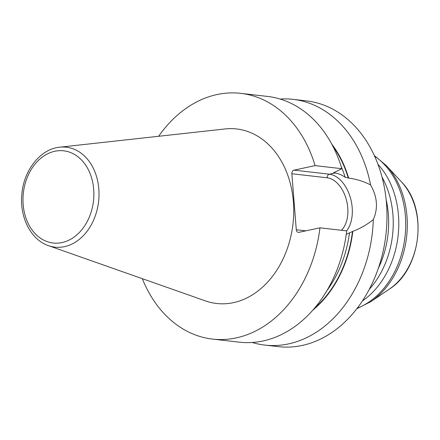 <?xml version="1.0" encoding="UTF-8"?>
<svg xmlns="http://www.w3.org/2000/svg" width="440" height="440" viewBox="0 0 440 440"><rect width="100%" height="100%" fill="white"/><g stroke="black" fill="none" stroke-linecap="round" stroke-linejoin="round"><path stroke-width="0.66" d="M142.318 278.685A123.673 94.045 -83.5 0 0 212.531 339.086A123.673 94.045 -83.5 0 0 319.957 227.816L298.909 232.331A3.141 2.387 96.5 0 1 298.309 232.364A3.141 2.387 96.5 0 1 296.28 229.752L291.868 173.745A3.141 2.387 96.5 0 1 294.014 170.143L315.062 165.627A123.673 94.045 -83.5 0 0 240.735 93.352A123.673 94.045 -83.5 0 0 158.659 136.279M225.165 128.942A87.835 66.787 96.5 0 1 293.392 201.894A87.835 66.787 96.5 0 1 205.431 300.894L48.455 245.647A50.292 38.242 -83.5 0 0 98.819 188.964A50.292 38.242 -83.5 0 0 59.752 147.191L225.165 128.942M315.062 165.627L341.831 168.696L334.279 172.43L333.982 172.915L334.868 173.014C338.157 173.404 341.589 174.829 345.164 177.287L348.623 178.052C356.356 179.108 363.677 181.396 370.584 184.932C377.333 196.74 378.241 208.291 373.313 219.582C367.081 224.626 360.25 228.547 352.82 231.341L346.269 234.344M333.531 172.761L333.982 172.915A104.043 79.118 -83.5 0 0 333.85 172.546M252.181 342.474A123.673 94.045 -83.5 0 0 264.803 345.087A123.673 94.045 -83.5 0 0 373.313 219.582M370.584 184.932A123.673 94.045 -83.5 0 0 293.007 99.352A123.673 94.045 -83.5 0 0 280.121 99.038M293.007 99.352L306.598 100.914A123.673 94.045 96.5 0 1 384.175 186.489A123.673 94.045 96.5 0 1 278.394 346.649L264.803 345.087M378.219 268.532A82.451 62.695 -83.5 0 0 388.339 214.143A82.451 62.695 -83.5 0 0 386.127 199.612M382.041 177.155A82.451 62.695 96.5 0 1 392.92 214.665A82.451 62.695 96.5 0 1 369.149 289.476M362.296 301.032A82.451 62.695 -83.5 0 0 398.47 215.303A82.451 62.695 -83.5 0 0 377.982 164.351M348.623 178.052A106.442 80.938 -83.5 0 0 331.771 144.117M240.735 93.352L267.498 96.426A123.673 94.045 96.5 0 1 341.831 168.696M319.957 227.816L346.726 230.885A123.673 94.045 96.5 0 1 239.294 342.161L212.531 339.086M312.697 310.266A106.442 80.938 -83.5 0 0 352.82 231.341M346.583 230.874A31.609 19.883 77.9 0 0 350.191 197.071A31.609 19.883 77.9 0 0 329.351 174.196A3.141 2.387 -83.5 0 0 327.206 177.799A28.463 17.908 77.9 0 1 346.352 199.711A28.463 17.908 77.9 0 1 341.429 230.28M334.868 173.014L329.351 174.196L294.014 170.143M291.868 173.745L327.206 177.799M305.817 230.852L296.28 229.752M341.05 166.149A104.043 79.118 96.5 0 1 345.164 177.287M332.909 146.289A106.007 80.608 96.5 0 1 348.282 178.123M23.155 204.485A46.404 35.288 -83.5 0 0 62.018 242.572A46.404 35.288 -83.5 0 0 93.698 189.349A46.404 35.288 -83.5 0 0 54.83 151.261A46.404 35.288 -83.5 0 0 23.155 204.485M386.392 165.649L401.55 181.984A64.405 48.972 96.5 0 1 389.241 289.195L370.777 301.675A81.713 62.134 -83.5 0 0 406.989 216.464A81.713 62.134 -83.5 0 0 386.392 165.649L374.336 155.568M374.605 156.151A82.451 62.695 96.5 0 1 405.405 216.101A82.451 62.695 96.5 0 1 357.148 308.253M349.525 232.716A104.043 79.118 96.5 0 1 326.728 290.911M352.479 231.413A106.007 80.608 96.5 0 1 314.303 308.413M59.752 147.191C40.579 148.918 23.953 169.917 21.907 193.622C19.267 216.634 30.652 239.756 48.455 245.647M401.55 181.984C428.302 208.714 421.355 269.225 389.241 289.195M356.752 308.764L370.777 301.675"/></g></svg>
